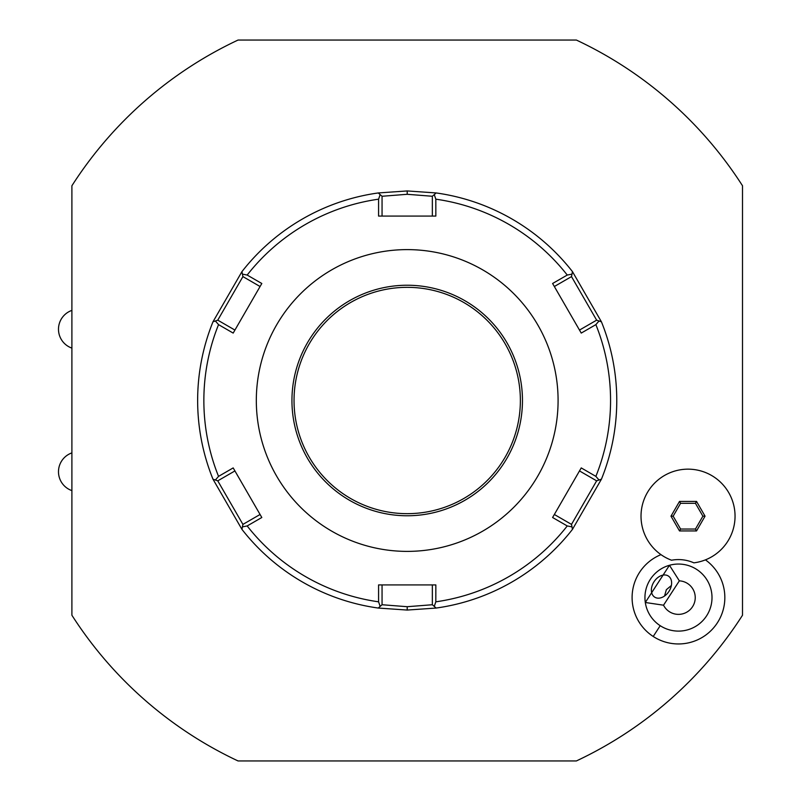 <?xml version="1.0" encoding="UTF-8"?>
<svg xmlns="http://www.w3.org/2000/svg" width="801" height="801" viewBox="0 0 801 801"><rect width="100%" height="100%" fill="white"/><g stroke="black" fill="none" stroke-linecap="round" stroke-linejoin="round"><path stroke-width="1.2" d="M576.37 760.95A398.167 398.167 0 0 0 742.507 615.238L742.507 185.762A398.167 398.167 0 0 0 576.37 40.05L238.047 40.05A398.167 398.167 0 0 0 71.9 185.762L71.9 615.238A398.167 398.167 0 0 0 238.047 760.95L576.37 760.95M660.975 554.642A46.368 46.368 0 0 0 653.215 636.475A46.368 46.368 0 0 0 716.785 623.699A46.368 46.368 0 0 0 705.431 559.859M693.866 562.843A47.029 47.029 0 0 0 735.048 516.174A47.029 47.029 0 0 0 688.019 469.156A47.029 47.029 0 0 0 671.538 560.219A37.997 37.997 0 0 1 693.866 562.843M679.348 580.845L669.456 565.286L645.306 602.492A33.532 33.532 0 0 0 706.592 615.849A33.532 33.532 0 0 0 669.456 565.286A33.532 33.532 0 0 0 645.306 602.492L663.528 605.196A16.761 16.761 0 0 0 695.108 595.543A16.761 16.761 0 0 0 679.348 580.845L663.528 605.196M654.037 581.716A12.576 8.891 123 0 1 668.344 576.019A12.576 8.891 123 0 1 668.955 591.408A12.576 8.891 123 0 1 654.647 597.105A12.576 8.891 123 0 1 654.037 581.716M671.378 585.501L666.342 589.706L664.54 596.024M679.508 501.426L670.988 516.174L679.508 530.933L696.54 530.933L705.05 516.174L702.888 516.174L695.448 503.308L680.59 503.308L673.16 516.174L680.59 529.05L695.448 529.05L702.888 516.174L695.448 503.308L696.54 501.426L679.508 501.426L680.59 503.308L673.16 516.174L680.59 529.05L695.448 529.05L702.888 516.174M696.54 530.933L695.448 529.05M679.508 530.933L680.59 529.05M670.988 516.174L673.16 516.174M436.175 608.049L407.208 610.062L378.242 608.049A209.562 209.562 0 0 1 241.942 529.361L212.976 479.188A209.562 209.562 0 0 1 212.976 321.812L241.942 271.639A209.562 209.562 0 0 1 378.242 192.951L407.208 190.938L436.175 192.951A209.562 209.562 0 0 1 572.465 271.639L601.431 321.812A209.562 209.562 0 0 1 601.431 479.188L572.465 529.361A209.562 209.562 0 0 1 436.175 608.049L434.262 606.387L435.824 601.821A203.354 203.354 0 0 0 567.248 525.947L571.984 526.868L572.465 529.361A209.562 209.562 0 0 1 436.175 608.049M433.521 584.92L432.35 584.92L432.35 604.735L434.262 606.387M432.35 604.735L407.208 606.707L382.057 604.735L382.057 584.92L380.896 584.92M242.423 274.132L241.942 271.639A209.562 209.562 0 0 1 378.242 192.951L380.155 194.613L378.583 199.179A203.354 203.354 0 0 0 247.169 275.053L242.423 274.132L242.913 276.605L260.075 286.518L260.655 285.506M380.896 216.08L382.057 216.08L382.057 196.265L380.155 194.613M382.057 196.265L407.208 194.293L432.35 196.265L436.175 192.951A209.562 209.562 0 0 1 572.465 271.639L571.984 274.132L567.248 275.053A203.354 203.354 0 0 0 435.824 199.179L434.262 194.613M553.761 285.506L554.342 286.518L571.503 276.605L571.984 274.132M571.503 276.605L596.645 320.16L601.431 321.812A209.562 209.562 0 0 1 601.431 479.188L599.038 480.019L595.874 476.375A203.354 203.354 0 0 0 595.874 324.625L599.038 320.981M580.074 469.927L579.483 470.928L596.645 480.84L599.038 480.019M596.645 480.84L571.503 524.395L571.984 526.868M567.248 525.947L552.6 517.506L581.236 467.914L595.874 476.375M553.761 515.494L554.342 514.482L571.503 524.395M595.874 324.625L581.236 333.086L552.6 283.494L567.248 275.053M435.824 199.179L435.844 216.08L378.573 216.08L378.583 199.179M407.208 551.388A150.888 150.888 0 0 0 558.087 400.5A150.888 150.888 0 0 0 407.208 249.612A150.888 150.888 0 0 0 256.32 400.5A150.888 150.888 0 0 0 407.208 551.388M378.583 601.821L380.155 606.387L378.242 608.049A209.562 209.562 0 0 1 241.942 529.361L242.423 526.868L247.169 525.947A203.354 203.354 0 0 0 378.583 601.821L378.573 584.92L435.844 584.92L435.824 601.821M382.057 604.735L380.155 606.387M260.655 515.494L260.075 514.482L242.913 524.395L242.423 526.868M242.913 524.395L217.762 480.84L212.976 479.188A209.562 209.562 0 0 1 212.976 321.812L215.379 320.981L218.543 324.625A203.354 203.354 0 0 0 218.543 476.375L215.379 480.019M234.343 331.073L234.923 330.072L217.762 320.16L215.379 320.981M217.762 320.16L242.913 276.605M247.169 275.053L261.817 283.494L233.181 333.086L218.543 324.625M218.543 476.375L233.181 467.914L261.817 517.506L247.169 525.947M432.35 196.265L432.35 216.08L433.521 216.08M407.208 513.661A113.161 113.161 0 0 0 520.37 400.5A113.161 113.161 0 0 0 407.208 287.339A113.161 113.161 0 0 0 294.037 400.5A113.161 113.161 0 0 0 407.208 513.661A113.161 113.161 0 0 1 294.037 400.5A113.161 113.161 0 0 1 407.208 287.339M217.762 480.84L234.923 470.928L234.343 469.927M596.645 320.16L579.483 330.072L580.074 331.073M705.05 516.174L696.54 501.426M660.204 625.711L653.215 636.475M407.208 610.062L407.208 606.707M407.208 190.938L407.208 194.293M407.208 515.764A115.264 115.264 0 0 0 522.462 400.5A115.264 115.264 0 0 0 407.208 285.236A115.264 115.264 0 0 0 291.944 400.5A115.264 115.264 0 0 0 407.208 515.764M71.9 310.387A19.965 19.965 0 0 0 71.9 348.105M71.9 452.895A19.965 19.965 0 0 0 71.9 490.613"/></g></svg>
